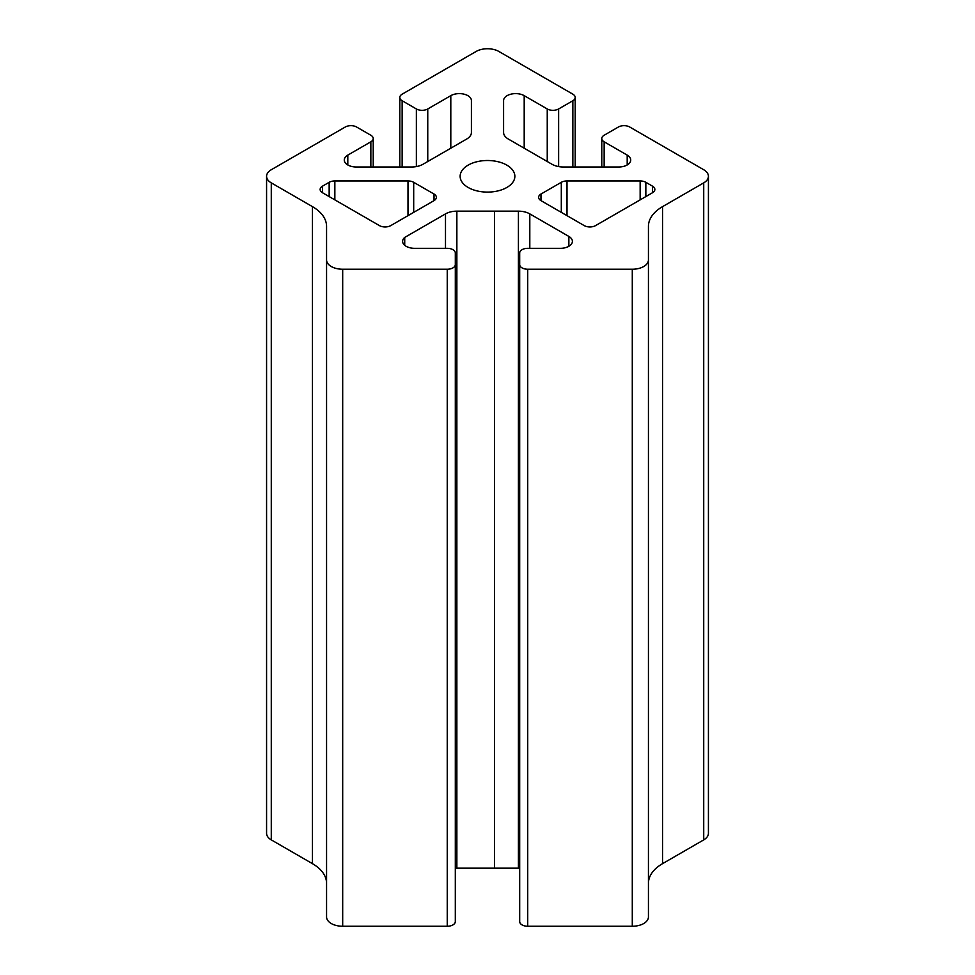<?xml version="1.0" encoding="UTF-8"?>
<svg xmlns="http://www.w3.org/2000/svg" width="975" height="975" viewBox="0 0 975 975"><rect width="100%" height="100%" fill="white"/><g stroke="black" fill="none" stroke-linecap="round" stroke-linejoin="round"><path stroke-width="1.46" d="M471.413 132.466A16.087 9.287 180 0 1 466.696 139.035L422.955 164.288A16.087 9.287 180 0 1 411.584 167.005L356.35 167.005A12.066 6.971 180 0 1 344.273 160.046A12.066 6.971 180 0 1 347.807 155.11L370.853 141.814A8.044 4.643 0 0 0 373.218 138.523A8.044 4.643 0 0 0 370.853 135.245L356.631 127.03A8.044 4.643 0 0 0 345.247 127.03L271.282 169.735A16.087 9.287 0 0 0 266.577 176.304A16.087 9.287 0 0 0 271.282 182.873L312.427 206.627A48.275 27.873 180 0 1 326.564 226.334L326.564 259.972A16.087 9.287 0 0 0 342.688 269.234L447.245 269.234A8.044 4.643 0 0 0 455.313 264.615L455.313 252.976A8.044 4.643 0 0 0 447.293 248.332L414.68 248.332A12.066 6.971 180 0 1 402.602 241.361A12.066 6.971 180 0 1 404.722 237.425L445.49 213.891A16.087 9.287 180 0 1 456.861 211.161L518.42 211.161A16.087 9.287 180 0 1 529.803 213.891L568.864 236.438A12.066 6.971 180 0 1 572.398 241.361A12.066 6.971 180 0 1 560.32 248.332L527.768 248.332A8.044 4.643 0 0 0 519.687 252.976L519.687 921.607A8.044 4.643 0 0 0 527.719 926.25L632.287 926.25A16.087 9.287 0 0 0 648.436 916.963L648.436 226.334A48.275 27.873 180 0 1 662.573 206.627L703.718 182.873A16.087 9.287 0 0 0 708.423 176.304A16.087 9.287 0 0 0 703.718 169.735L629.753 127.03A8.044 4.643 0 0 0 618.369 127.03L604.147 135.245A8.044 4.643 0 0 0 601.782 138.523A8.044 4.643 0 0 0 604.147 141.814L627.193 155.11A12.066 6.971 180 0 1 630.727 160.046A12.066 6.971 180 0 1 618.65 167.005L563.416 167.005A16.087 9.287 180 0 1 552.045 164.288L508.304 139.035A16.087 9.287 180 0 1 503.587 132.466L503.587 100.583A12.066 6.971 180 0 1 511.046 94.148A12.066 6.971 180 0 1 524.197 95.66L547.243 108.956A8.044 4.643 0 0 0 558.626 108.956L572.849 100.742A8.044 4.643 0 0 0 575.201 97.463A8.044 4.643 0 0 0 572.849 94.173L498.883 51.468A16.087 9.287 0 0 0 476.117 51.468L402.151 94.173A8.044 4.643 0 0 0 399.799 97.463A8.044 4.643 0 0 0 402.151 100.742L416.374 108.956A8.044 4.643 0 0 0 427.757 108.956L450.803 95.66A12.066 6.971 180 0 1 463.954 94.148A12.066 6.971 180 0 1 471.413 100.583L471.413 132.466L471.413 100.583M519.687 921.607L519.687 264.591A8.044 4.643 0 0 0 527.719 269.234L632.287 269.234A16.087 9.287 0 0 0 648.436 259.947M648.436 883.35L648.436 226.334L648.436 883.35A48.275 27.873 180 0 1 662.573 863.643L703.718 839.889A16.087 9.287 0 0 0 708.423 833.32L708.423 176.304M266.577 176.304L266.577 833.32A16.087 9.287 0 0 0 271.282 839.889L312.427 863.643A48.275 27.873 180 0 1 326.564 883.265M326.564 259.972L326.564 916.987A16.087 9.287 0 0 0 342.688 926.25L447.245 926.25A8.044 4.643 0 0 0 455.313 921.619L455.313 264.615M404.722 245.298L404.722 237.425M455.313 868.225A16.087 9.287 180 0 1 456.861 868.177L518.42 868.177A16.087 9.287 180 0 1 519.687 868.213M645.84 182.313L652.507 186.152A8.044 4.643 180 0 1 654.859 189.442A8.044 4.643 180 0 1 652.507 192.733L595.591 225.591A8.044 4.643 180 0 1 584.208 225.591L540.967 200.618A8.044 4.643 180 0 1 538.614 197.34A8.044 4.643 180 0 1 540.967 194.049L561.308 182.313A8.044 4.643 180 0 1 566.999 180.948L640.148 180.948A8.044 4.643 180 0 1 645.84 182.313L645.84 196.572M334.852 180.948L408.001 180.948A8.044 4.643 180 0 1 413.692 182.313L434.033 194.049A8.044 4.643 180 0 1 436.386 197.34A8.044 4.643 180 0 1 434.033 200.618L390.792 225.591A8.044 4.643 180 0 1 379.409 225.591L322.493 192.733A8.044 4.643 180 0 1 320.141 189.442A8.044 4.643 180 0 1 322.493 186.152L329.16 182.313A8.044 4.643 180 0 1 334.852 180.948L334.852 199.863M506.842 165.128A27.361 15.795 180 0 1 514.861 176.304A27.361 15.795 180 0 1 487.5 192.099A27.361 15.795 180 0 1 460.139 176.304A27.361 15.795 180 0 1 477.031 161.704A27.361 15.795 180 0 1 506.842 165.128M632.287 926.25L632.287 269.234M527.719 926.25L527.719 269.234M662.573 863.643L662.573 206.627M703.718 839.889L703.718 182.873M604.147 167.005L604.147 141.814M627.193 164.97L627.193 155.11M524.197 148.212L524.197 95.66M547.243 161.521L547.243 108.956M558.626 166.591L558.626 108.956M572.849 167.005L572.849 100.742M402.151 167.005L402.151 100.742M416.374 166.591L416.374 108.956M427.757 161.521L427.757 108.956M450.803 148.212L450.803 95.66M347.807 164.97L347.807 155.11M370.853 167.005L370.853 141.814M271.282 839.889L271.282 182.873M312.427 863.643L312.427 206.627M342.688 926.25L342.688 269.234M447.245 926.25L447.245 269.234M445.49 248.332L445.49 213.891M456.861 868.177L456.861 211.161M494.471 868.177L494.471 211.161M518.42 868.177L518.42 211.161M529.803 248.332L529.803 213.891M568.864 246.285L568.864 236.438M652.507 192.733L652.507 186.152M540.967 200.618L540.967 194.049M561.308 212.367L561.308 182.313M566.999 215.646L566.999 180.948M640.148 199.863L640.148 180.948M408.001 215.646L408.001 180.948M413.692 212.367L413.692 182.313M434.033 200.618L434.033 194.049M322.493 192.733L322.493 186.152M329.16 196.572L329.16 182.313M601.782 167.005L601.782 138.523M575.201 167.005L575.201 97.463M399.799 167.005L399.799 97.463M373.218 167.005L373.218 138.523"/></g></svg>
